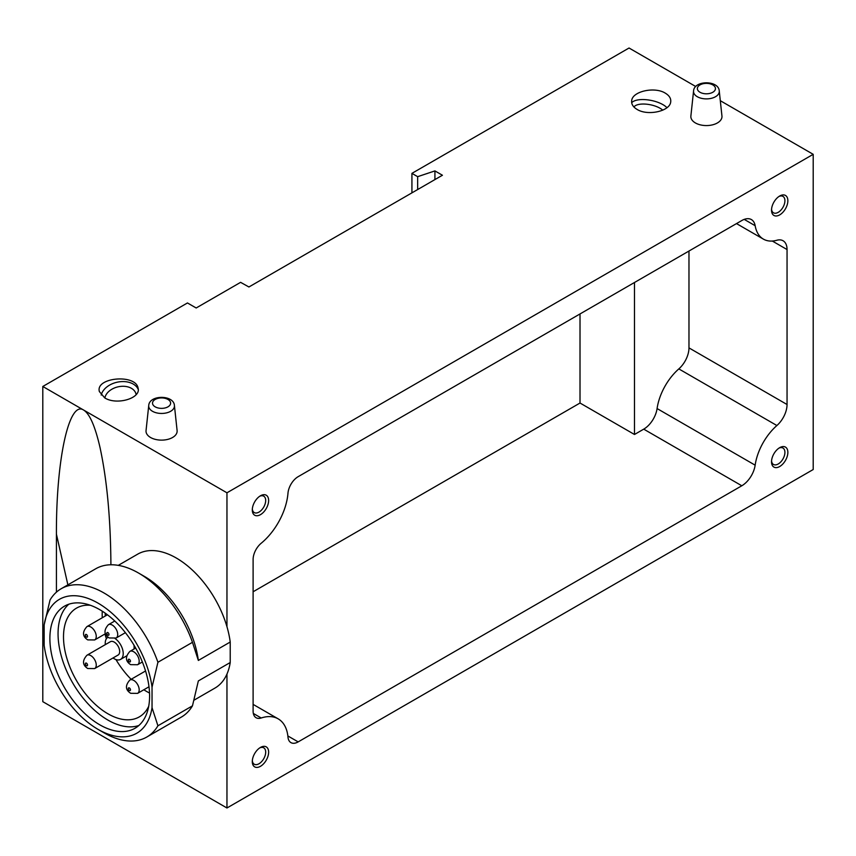 <?xml version="1.0" encoding="UTF-8"?>
<svg xmlns="http://www.w3.org/2000/svg" width="856" height="856" viewBox="0 0 856 856"><rect width="100%" height="100%" fill="white"/><g stroke="black" fill="none" stroke-linecap="round" stroke-linejoin="round"><path stroke-width="1.28" d="M110.906 564.778C110.627 518.907 106.989 479.799 100.002 447.431C95.166 426.406 89.752 413.962 83.749 410.12L226.958 492.799L813.2 154.326L720.303 100.698M695.746 86.52L629.042 48.011L411.929 173.361L411.929 192.868M813.2 154.326L813.2 469.527L226.958 807.989L42.8 701.674L42.8 386.473L83.578 410.024C69.047 400.298 56.122 459.415 56.421 534.176L56.421 592.159M194.237 700.048L214.942 688.085A77.308 44.63 60 0 0 226.958 674.079L226.958 807.989M118.288 565.356L137.634 554.185A77.308 44.63 60 0 1 226.958 626.71L226.958 492.799M226.958 626.71A77.308 44.63 -120 0 1 230.221 642.032L230.221 662.523L198.346 680.927L192.472 705.836L157.921 725.781A85.621 49.434 -120 0 1 146.793 737.037A85.621 49.434 -120 0 1 103.983 732.79L98.098 729.398A77.308 44.63 -120 0 0 152.036 707.666L157.921 725.781M226.958 674.079A77.308 44.63 -120 0 0 230.221 662.523M230.221 642.032L198.346 660.436A77.308 44.63 -120 0 0 144.418 576.42L138.533 573.028A85.621 49.434 -120 0 0 95.722 568.78L61.172 588.735A85.621 49.434 -120 0 0 50.044 599.981L44.159 624.891A77.308 44.63 -120 0 1 98.098 603.159A77.308 44.63 -120 0 1 152.036 687.175L152.036 707.666M198.346 660.436L192.472 642.321A85.621 49.434 -120 0 0 138.533 573.028M146.793 737.037L181.344 717.093A85.621 49.434 -120 0 0 192.472 705.836M192.472 642.321L157.921 662.266A85.621 49.434 -120 0 0 61.172 588.735M44.159 624.891L44.159 645.381A77.308 44.63 -120 0 0 98.098 729.398M157.921 662.266L152.036 687.175M99.735 724.786A70.502 40.703 -120 0 0 134.991 728.274A70.502 40.703 -120 0 0 134.991 646.869A70.502 40.703 -120 0 0 64.489 606.166A70.502 40.703 -120 0 0 53.682 662.662A70.502 40.703 -120 0 0 99.735 724.786M253.109 591.764L580.015 403.026L634.489 434.484L634.489 282.48M634.489 434.484L643.733 429.145A19.185 11.075 120 0 0 657.087 408.558L755.153 465.172A41.998 24.246 120 0 1 776.895 425.528A19.185 11.075 120 0 0 787.049 404.514L787.049 249.545A19.185 11.075 120 0 0 783.08 240.761A19.185 11.075 120 0 0 776.895 240.247A41.998 24.246 120 0 1 763.381 239.113A41.998 24.246 120 0 1 755.153 225.706A19.185 11.075 120 0 0 751.397 219.575A19.185 11.075 120 0 0 741.81 220.527L298.166 476.664A14.488 8.367 120 0 0 287.98 493.206A48.161 27.799 120 0 1 261.208 543.239A14.488 8.367 120 0 0 253.109 559.482L253.109 711.101A14.488 8.367 120 0 0 256.105 717.735A14.488 8.367 120 0 0 261.208 717.991A48.161 27.799 120 0 1 278.168 718.847A48.161 27.799 120 0 1 287.98 737.123A14.488 8.367 120 0 0 290.922 742.612A14.488 8.367 120 0 0 298.166 741.895L741.81 485.769A19.185 11.075 120 0 0 755.153 465.172M688.973 251.022L688.973 347.889A19.185 11.075 120 0 1 678.829 368.904A41.998 24.246 120 0 0 657.087 408.558M411.929 173.361L417.653 176.668L434.923 170.911L442.434 175.245L248.914 286.985L240.6 282.341L196.174 307.989L187.453 302.96L42.8 386.473M148.73 405.562L146.044 430.589A15.569 8.988 0 0 0 150.57 437.502A15.569 8.988 0 0 0 167.969 439.331A15.569 8.988 0 0 0 177.106 430.589L174.421 405.562C173.907 394.648 149.244 394.648 148.73 405.562A12.872 7.437 0 0 0 152.475 411.276A12.872 7.437 0 0 0 166.867 412.795A12.872 7.437 0 0 0 174.421 405.562M693.563 91.004L690.878 116.031A15.569 8.988 0 0 0 695.404 122.943A15.569 8.988 0 0 0 712.813 124.773A15.569 8.988 0 0 0 721.95 116.031L719.265 91.004C718.751 80.09 694.077 80.09 693.563 91.004A12.872 7.437 0 0 0 697.308 96.717A12.872 7.437 0 0 0 711.7 98.237A12.872 7.437 0 0 0 719.265 91.004M665.294 93.144C654.765 86.488 632.905 91.175 631.728 100.334C631.14 103.876 632.926 106.904 637.089 109.418C647.618 116.074 669.478 111.387 670.665 102.228C671.243 98.686 669.456 95.658 665.294 93.144M104.742 397.901C116.705 405.519 141.261 398.286 138.073 388.078C135.783 373.698 95.198 377.357 99.371 391.567L104.742 397.901M779.688 214.888A11.556 6.677 -60 0 1 771.524 210.169A11.556 6.677 -60 0 1 779.688 196.013A11.556 6.677 -60 0 1 787.862 200.732A11.556 6.677 -60 0 1 779.688 214.888M779.688 466.531A11.556 6.677 -60 0 1 771.524 461.812A11.556 6.677 -60 0 1 779.688 447.667A11.556 6.677 -60 0 1 787.862 452.385A11.556 6.677 -60 0 1 779.688 466.531M260.459 766.313A11.556 6.677 -60 0 1 252.295 761.594A11.556 6.677 -60 0 1 260.459 747.438A11.556 6.677 -60 0 1 268.634 752.157A11.556 6.677 -60 0 1 260.459 766.313M260.459 514.659A11.556 6.677 -60 0 1 252.295 509.941A11.556 6.677 -60 0 1 260.459 495.785A11.556 6.677 -60 0 1 268.634 500.503A11.556 6.677 -60 0 1 260.459 514.659M434.923 170.911L434.923 179.589M417.653 176.668L417.653 189.561M259.689 496.277A9.47 5.468 -60 0 1 263.723 496.17A9.47 5.468 -60 0 1 265.178 503.756A9.47 5.468 -60 0 1 258.994 512.102A9.47 5.468 -60 0 1 254.253 512.573A9.47 5.468 -60 0 1 252.327 509.031M259.689 747.93A9.47 5.468 -60 0 1 263.723 747.823A9.47 5.468 -60 0 1 265.178 755.409A9.47 5.468 -60 0 1 258.994 763.755A9.47 5.468 -60 0 1 254.253 764.226A9.47 5.468 -60 0 1 252.327 760.674M778.917 448.148A9.47 5.468 -60 0 1 782.951 448.041A9.47 5.468 -60 0 1 784.406 455.638A9.47 5.468 -60 0 1 778.222 463.984A9.47 5.468 -60 0 1 773.482 464.455A9.47 5.468 -60 0 1 771.556 460.903M778.917 196.495A9.47 5.468 -60 0 1 782.951 196.388A9.47 5.468 -60 0 1 784.406 203.985A9.47 5.468 -60 0 1 778.222 212.331A9.47 5.468 -60 0 1 773.482 212.802A9.47 5.468 -60 0 1 771.556 209.249M580.015 403.026L580.015 313.938M143.84 689.754A62.798 36.252 -120 0 0 146.59 691.445A62.798 36.252 -120 0 0 149.522 693.028M102.281 611.205A62.798 36.252 -120 0 0 102.271 617.754M104.967 633.996A62.798 36.252 -120 0 0 106.401 638.758M115.934 659.559A62.798 36.252 -120 0 0 131.129 679.3M133.975 649.041A12.712 7.34 -120 0 0 133.921 645.071M90.362 605.278A62.798 36.252 -120 0 0 76.505 608.124A62.798 36.252 -120 0 0 66.886 658.435A62.798 36.252 -120 0 0 107.909 713.776A62.798 36.252 -120 0 0 139.303 716.889A62.798 36.252 -120 0 0 148.698 706.318M68.812 604.218A70.502 40.703 -120 0 0 63.034 661.677A70.502 40.703 -120 0 0 107.909 720.067A70.502 40.703 -120 0 0 138.833 725.514M105.309 613.238A12.712 7.34 -120 0 0 105.32 615.999M113.024 657.975A12.712 7.34 -120 0 0 114.223 658.756A12.712 7.34 -120 0 0 120.578 659.388A12.712 7.34 -120 0 0 122.686 649.736A12.712 7.34 -120 0 0 115.068 638.523M107.867 637.367L108.124 637.217A12.712 7.34 -120 0 0 107.867 637.367A12.712 7.34 -120 0 0 105.32 644.622M94.652 668.579L118.075 655.054A7.704 4.451 -120 0 0 118.075 646.152A7.704 4.451 -120 0 0 110.371 641.711L86.948 655.236C82.155 660.607 82.411 665.037 87.719 668.504L94.652 668.579A7.704 4.451 -120 0 0 94.652 659.676A7.704 4.451 -120 0 0 86.948 655.236M136.125 394.67A15.922 11.032 -12.7 0 0 136.018 394.081A15.922 11.032 -12.7 0 0 120.257 386.452A15.922 11.032 -12.7 0 0 104.881 397.976M138.244 389.448A19.26 13.343 -12.7 0 0 118.963 381.872A19.26 13.343 -12.7 0 0 101.211 395.065M662.769 110.178A15.922 6.506 11.6 0 0 646.986 104.239A15.922 6.506 11.6 0 0 633.954 107.021M666.942 107.696A19.26 7.865 11.6 0 0 648.473 99.97A19.26 7.865 11.6 0 0 631.675 102.763M678.829 368.904L776.895 425.528M688.973 347.889L787.049 404.514M772.315 241.039L787.049 249.545M744.217 219.382L755.153 225.706M253.333 713.444L261.208 717.991M287.851 735.946L298.166 741.895M643.733 429.145L741.81 485.769M116.116 638.03A7.704 4.451 -120 0 0 116.116 629.139A7.704 4.451 -120 0 0 108.412 624.687C103.629 630.07 103.886 634.489 109.183 637.955L116.116 638.03L125.393 632.68M107.909 635.141A1.541 0.888 -120 0 0 108.851 633.793A1.541 0.888 -120 0 0 106.968 632.702A1.541 0.888 -120 0 0 107.909 635.141M94.652 639.956A7.704 4.451 -120 0 0 94.652 631.054A7.704 4.451 -120 0 0 86.948 626.603C82.155 631.985 82.411 636.415 87.719 639.881L94.652 639.956L105.566 633.654M86.435 637.057A1.541 0.888 -120 0 0 87.387 635.708A1.541 0.888 -120 0 0 85.493 634.617A1.541 0.888 -120 0 0 86.435 637.057M137.591 693.371A7.704 4.451 -120 0 0 137.591 684.468A7.704 4.451 -120 0 0 129.887 680.017C125.094 685.399 125.351 689.829 130.658 693.296L137.591 693.371L148.987 686.78M129.374 690.471A1.541 0.888 -120 0 0 130.315 689.123A1.541 0.888 -120 0 0 128.432 688.042A1.541 0.888 -120 0 0 129.374 690.471M137.591 664.738A7.704 4.451 -120 0 0 137.591 655.846A7.704 4.451 -120 0 0 129.887 651.395C125.094 656.777 125.351 661.196 130.658 664.663L137.591 664.738L142.364 661.988M129.374 661.848A1.541 0.888 -120 0 0 130.315 660.5A1.541 0.888 -120 0 0 128.432 659.409A1.541 0.888 -120 0 0 129.374 661.848M86.435 665.679A1.541 0.888 -120 0 0 87.387 664.342A1.541 0.888 -120 0 0 85.493 663.25A1.541 0.888 -120 0 0 86.435 665.679M67.881 584.862L56.421 534.176M700.026 92.277A9.031 5.211 0 0 0 715.135 89.933A9.031 5.211 0 0 0 704.071 83.546A9.031 5.211 0 0 0 700.026 92.277M155.182 406.835A9.031 5.211 0 0 0 170.301 404.492A9.031 5.211 0 0 0 159.237 398.104A9.031 5.211 0 0 0 155.182 406.835M736.502 223.587L763.381 239.113M253.109 704.381L278.168 718.847M114.768 621.017L108.412 624.687M107.428 614.779L86.948 626.603M145.552 670.976L129.887 680.017M135.665 648.056L129.887 651.395M126.645 655.889L120.578 659.388"/></g></svg>
